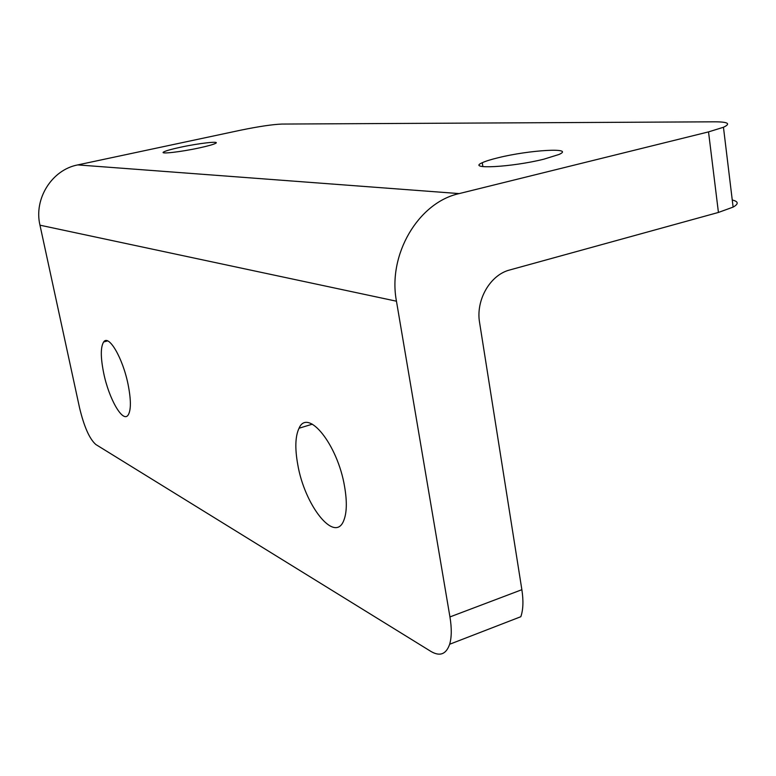 <?xml version="1.0" encoding="UTF-8"?>
<svg xmlns="http://www.w3.org/2000/svg" width="776" height="776" viewBox="0 0 776 776"><rect width="100%" height="100%" fill="white"/><g stroke="black" fill="none" stroke-linecap="round" stroke-linejoin="round"><path stroke-width="1.16" d="M199.403 147.886C180.886 151.951 159.099 154.405 163.668 151.97C165.831 150.777 171.399 149.215 180.371 147.265C198.578 143.288 220.306 140.805 215.709 143.279C213.613 144.433 208.181 145.966 199.403 147.886M543.908 159.167C511.753 167.238 466.104 169.605 482.274 162.718C485.63 161.146 491.024 159.468 498.435 157.683C529.377 149.972 575.627 147.236 558.982 154.472L543.908 159.167M297.732 464.407C294.841 448.256 295.278 436.199 299.041 428.236C307.655 407.652 337.589 444.279 344.563 486.465C347.163 501.558 346.862 512.975 343.681 520.725C334.621 543.792 304.493 505.079 297.732 464.407M103.674 373.014C100.541 357.367 100.531 347.027 103.644 341.974C108.698 333.99 122.831 358.075 128.098 384.518C131.096 399.824 131.134 409.961 128.215 414.937C122.977 423.483 108.873 398.874 103.674 373.014M708.527 131.891L723.455 127.264C731.002 123.694 728.189 121.871 714.997 121.813L281.824 124.063C272.376 124.461 258.728 126.488 240.87 130.145L77.736 164.91C51.963 169.75 33.63 198.753 39.974 225.185L79.588 407.992C84.147 426.849 89.56 439.022 95.846 444.522L431.01 651.481C439.943 656.69 446.151 654.275 449.653 644.255C451.7 637.319 451.797 628.211 449.944 616.93L521.87 589.702L479.597 322.641C475.581 300.137 490.18 274.82 509.754 269.97L718.43 212.44L708.527 131.891L459.179 193.593C418.39 202.429 387.544 254.596 396.458 301.204L449.944 616.93M521.87 589.702C523.558 600.779 523.218 609.781 520.832 616.707L449.653 644.255M732.253 199.995C738.519 201.517 738.81 203.884 733.116 207.105L718.43 212.44M459.179 193.593L77.736 164.91M396.458 301.204L39.974 225.185M163.668 151.97L163.833 152.823M482.274 162.718L482.876 166.607M299.041 428.236L312.34 424.171M103.644 341.974L107.631 340.916M723.455 127.264L733.116 207.105"/></g></svg>
